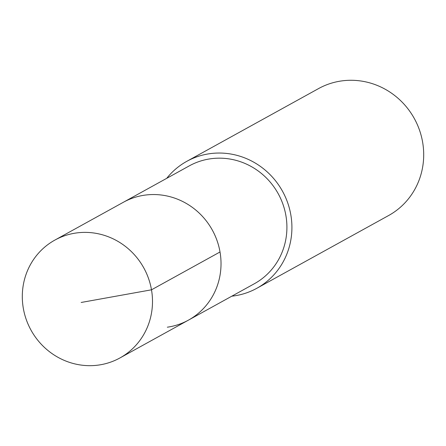 <?xml version="1.0" encoding="UTF-8"?>
<svg xmlns="http://www.w3.org/2000/svg" width="446" height="446" viewBox="0 0 446 446"><rect width="100%" height="100%" fill="white"/><g stroke="black" fill="none" stroke-linecap="round" stroke-linejoin="round"><path stroke-width="0.67" d="M98.8 365.034A67.318 64.408 61.1 0 1 26.242 319.503A67.318 64.408 61.1 0 1 54.864 240.093A67.318 64.408 61.1 0 1 75.998 233.018A67.318 64.408 61.1 0 1 148.557 278.544A67.318 64.408 61.1 0 1 119.935 357.954A67.318 64.408 61.1 0 1 98.8 365.034M144.521 195.181A67.318 64.408 -118.9 0 0 123.386 202.261A67.318 64.408 61.1 0 1 144.521 195.181A67.318 64.408 61.1 0 1 217.085 240.712A67.318 64.408 61.1 0 1 188.463 320.122A67.318 64.408 -118.9 0 0 217.085 240.712A67.318 64.408 -118.9 0 0 144.521 195.181M167.328 327.197A67.318 64.408 61.1 0 0 188.463 320.122L254.348 283.74A67.318 64.408 -118.9 0 0 282.976 204.329A67.318 64.408 -118.9 0 0 210.412 158.804A67.318 64.408 -118.9 0 0 189.277 165.879L54.864 240.093M166.737 178.322A72.492 69.364 61.1 0 1 186.774 161.346A72.492 69.364 61.1 0 1 209.536 153.725A72.492 69.364 61.1 0 1 287.676 202.757A72.492 69.364 61.1 0 1 256.851 288.272A72.492 69.364 61.1 0 1 234.094 295.899A72.492 69.364 61.1 0 1 231.814 296.183M256.851 288.272L388.633 215.518A72.492 69.364 -118.9 0 0 419.457 129.998A72.492 69.364 -118.9 0 0 341.313 80.966A72.492 69.364 -118.9 0 0 318.555 88.587L186.774 161.346M81.166 302.466L151.495 289.811L220.017 251.979M188.463 320.122L119.935 357.954"/></g></svg>
